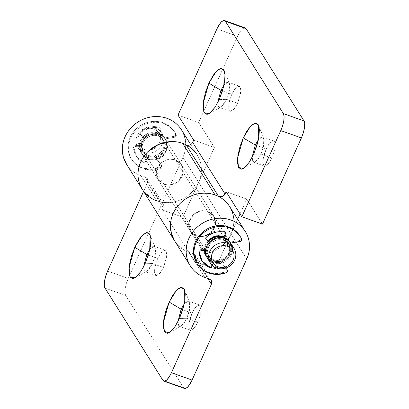 <?xml version="1.0" encoding="UTF-8"?>
<svg xmlns="http://www.w3.org/2000/svg" width="409" height="409" viewBox="0 0 409 409"><rect width="100%" height="100%" fill="white"/><g stroke="black" fill="none" stroke-linecap="round" stroke-linejoin="round"><path stroke-width="0.31" stroke-dasharray="2.04 1.53" d="M179.454 318.488L186.852 318.263L189.403 310.697L189.633 302.333L187.307 301.126L184.295 303.759L188.508 301.075L189.991 303.775L189.745 308.979L186.852 318.263L197.792 322.159L200.686 312.875L200.931 307.67L199.449 304.971L195.303 307.568L192.097 313.089L182.741 309.756L192.097 313.089L190.262 317.987L189.132 322.834L188.892 326.883L189.571 329.526L191.075 330.354L193.16 329.245L195.522 326.367L197.792 322.159L199.633 317.261L200.763 312.415L201.003 308.366L200.323 305.722L198.82 304.894L196.734 306.004L194.372 308.877L192.097 313.089L189.209 322.374L188.963 327.578L190.446 330.278L194.592 327.675L197.792 322.159L186.852 318.263L183.651 323.785L179.5 326.382L177.93 321.643L178.728 325.774L181.167 326.121L186.852 318.263L179.454 318.488M145.088 263.744L152.485 263.524L155.031 255.957L155.267 247.593L152.94 246.387L149.929 249.02L154.142 246.336L155.619 249.03L155.374 254.24L152.485 263.524L163.426 267.42L166.32 258.13L166.565 252.926L165.083 250.231L160.931 252.828L157.731 258.35L148.375 255.017L157.731 258.35L155.89 263.248L154.766 268.089L154.525 272.143L155.205 274.787L156.703 275.615L158.794 274.505L161.151 271.627L163.426 267.42L165.267 262.517L166.391 257.675L166.632 253.626L165.952 250.983L164.454 250.15L162.363 251.259L160.006 254.137L157.731 258.35L154.837 267.634L154.592 272.839L156.074 275.538L160.226 272.936L163.426 267.42L152.485 263.524L149.28 269.04L145.134 271.642L143.564 266.898L144.362 271.034L146.8 271.377L152.485 263.524L145.088 263.744M206.32 256.499L207.956 258.406L212.271 261.029L218.314 261.709L226.254 258.314L231.243 249.756L229.597 241.33L224.106 236.683L227.706 239.03L230.523 243.13L231.402 248.079L230.221 253.125L227.148 257.501L222.66 260.538L217.435 261.78L212.271 261.029L196.56 236.003L212.271 261.029L206.064 256.106L190.354 231.08L196.56 236.003L202.603 236.688L210.543 233.288L215.533 224.73L213.887 216.305L207.68 211.381L201.637 210.701L193.697 214.096L188.713 222.654L190.354 231.08L188.713 222.654L193.697 214.096L201.637 210.701L207.68 211.381L223.391 236.407L207.68 211.381L211.995 214.004L214.812 218.104L215.691 223.053L214.51 228.099L211.438 232.476L206.949 235.518L201.724 236.755L196.56 236.003L192.245 233.381L189.428 229.28L188.549 224.331L189.735 219.285L192.803 214.909L197.291 211.867L202.516 210.63L207.68 211.381L159.566 134.745L153.523 134.06L145.584 137.46L140.594 146.018L142.24 154.444L148.447 159.367L164.157 184.393L157.951 179.469L156.304 171.044L161.294 162.485L169.234 159.086L175.277 159.766L181.484 164.694L183.125 173.119L178.14 181.678L170.2 185.072L164.157 184.393L148.447 159.367L154.49 160.047L162.424 156.652L167.414 148.094L165.773 139.668L159.566 134.745L175.277 159.766L170.113 159.019L164.888 160.256L160.4 163.293L157.327 167.67L156.146 172.716L157.025 177.67L159.837 181.77L164.157 184.393L169.321 185.144L174.546 183.902L179.035 180.865L182.102 176.489L183.288 171.443L182.409 166.494L179.592 162.393L175.277 159.766L169.234 159.086L161.294 162.485L156.304 171.044L157.951 179.469L164.157 184.393L196.56 236.003L190.354 231.08L142.24 154.444M204.28 250.512L207.905 240.564L205.446 244.306L204.275 250.512M196.289 153.523A32.418 29.729 -32.1 0 1 198.621 182.368L182.91 157.342A32.418 29.729 147.9 0 0 181.029 129.152M125.757 162.946A32.418 29.729 147.9 0 0 141.033 175.783L156.744 200.809L141.033 175.783L144.75 176.846A4.632 4.248 -32.1 0 1 147.347 178.636A4.632 4.248 -32.1 0 1 147.557 182.567L143.569 191.402L147.557 182.567L163.268 207.593L147.557 182.567L147.547 178.994L144.75 176.846L160.461 201.867L163.058 203.662L163.268 207.593L163.37 204.26L160.461 201.867A32.418 29.729 -32.1 0 1 156.744 200.809C152.91 199.444 149.556 197.404 146.673 194.684M185.119 388.55L183.569 387.691L125.635 295.416L124.929 292.68L125.18 288.493L126.345 283.478L128.247 278.411L107.598 271.06L128.247 278.411L182.91 157.342L198.621 182.368L182.869 217.251L215.277 268.866L231.024 233.979L246.734 259.004L231.024 233.979A32.418 29.729 147.9 0 0 229.142 205.788M173.871 239.582A32.418 29.729 147.9 0 0 189.147 252.419L204.863 277.445L189.147 252.419A32.418 29.729 147.9 0 0 192.864 253.483L208.575 278.503L192.864 253.483L195.66 255.63L195.671 259.204L195.466 255.272L192.864 253.483L189.147 252.419C183.304 250.339 178.682 246.821 175.277 241.862L174.791 241.136M184.536 388.489A13.896 4.489 -70.4 0 1 183.569 387.691L162.92 380.344L183.569 387.691L125.635 295.416L104.985 288.064L125.635 295.416A13.896 4.489 -70.4 0 1 128.247 278.411L182.91 157.342C185.533 151.534 186.31 145.635 185.246 139.648M126.678 164.5L127.163 165.226C130.563 170.185 135.19 173.702 141.033 175.783A32.418 29.729 147.9 0 0 144.75 176.846L160.461 201.867L156.744 200.809M159.566 134.745L163.881 137.368L166.693 141.468L167.578 146.417L166.391 151.463L163.324 155.839L158.835 158.881L153.61 160.118L148.447 159.367L144.126 156.744L141.315 152.644L140.435 147.695L141.616 142.649L144.689 138.273L149.178 135.231L154.403 133.994L159.566 134.745M186.366 144.944L192.762 149.474C195.645 152.194 197.833 155.384 199.326 159.04C200.819 162.7 201.509 166.55 201.386 170.589C201.264 174.633 200.344 178.559 198.621 182.368L182.869 217.251L215.277 268.866L194.628 261.515L195.671 259.204L207.649 278.289L195.671 259.204L194.628 261.515L162.225 209.904L163.268 207.593L162.225 209.904L182.869 217.251L162.225 209.904L194.628 261.515L215.277 268.866L231.024 233.979C233.646 228.171 234.429 222.271 233.36 216.284M260.973 154.106L271.913 158.002L274.807 148.712L275.053 143.508L273.57 140.814L269.424 143.411L266.218 148.932L256.862 145.599L266.218 148.932L264.383 153.83L263.253 158.672L263.013 162.726L263.693 165.369L265.19 166.197L267.281 165.088L269.643 162.209L271.913 158.002L273.754 153.099L274.879 148.257L275.124 144.203L274.439 141.565L272.941 140.732L270.855 141.841L268.493 144.72L266.218 148.932L263.33 158.217L263.084 163.421L264.562 166.12L268.713 163.518L271.913 158.002L260.973 154.106L263.524 146.54L263.754 138.176L261.428 136.969L258.416 139.602L262.629 136.918L264.112 139.612L263.866 144.822L260.973 154.106L253.575 154.326L260.973 154.106L257.772 159.622L253.621 162.225L252.051 157.48L252.849 161.616L255.288 161.959L260.973 154.106M226.606 99.367L237.547 103.262L240.441 93.973L240.686 88.768L239.204 86.074L235.052 88.671L231.852 94.188L222.496 90.859L231.852 94.188L230.011 99.09L228.887 103.932L228.646 107.986L229.326 110.624L230.824 111.458L232.915 110.348L235.272 107.47L237.547 103.262L239.388 98.359L240.512 93.518L240.753 89.464L240.073 86.826L238.575 85.992L236.484 87.102L234.127 89.98L231.852 94.188L228.958 103.477L228.713 108.682L230.195 111.376L234.347 108.779L237.547 103.262L226.606 99.367L229.152 91.8L229.383 83.431L227.061 82.229L224.045 84.857L228.258 82.178L229.74 84.873L229.495 90.077L226.606 99.367L219.209 99.586L226.606 99.367L223.401 104.883L219.255 107.485L217.68 102.741L218.483 106.877L220.916 107.219L226.606 99.367M142.813 190.159A32.418 29.729 147.9 0 0 171.846 202.271A32.418 29.729 147.9 0 0 198.621 182.368L231.024 233.979A32.418 29.729 -32.1 0 1 204.249 253.887A32.418 29.729 -32.1 0 1 175.216 241.775M198.662 122.46L237.573 36.278L239.925 31.922L242.368 28.947L244.526 27.797L245.109 27.853A13.896 4.489 -70.4 0 0 237.573 36.278L216.928 28.927L237.573 36.278L198.662 122.46L214.372 147.485L198.662 122.46L178.012 115.113L198.662 122.46M262.486 224.122L246.775 199.096L240.068 213.953L246.775 199.096L226.131 191.749L246.775 199.096L262.486 224.122M175.282 241.918L183.759 249.863C188.978 253.033 194.791 254.47 201.197 254.173C207.603 253.871 213.518 251.883 218.948 248.207C224.377 244.531 228.401 239.792 231.024 233.979L237.649 219.311L231.024 233.979L198.621 182.368L214.372 147.485L198.621 182.368C195.998 188.176 191.974 192.92 186.545 196.596C181.115 200.267 175.2 202.256 168.794 202.557C162.388 202.859 156.575 201.422 151.356 198.247L142.879 190.303M164.157 184.393L170.2 185.072L178.14 181.678L183.125 173.119L181.484 164.694L175.277 159.766L207.68 211.381L213.887 216.305L215.533 224.73L210.543 233.288L202.603 236.688L196.56 236.003L164.157 184.393L169.321 185.144L174.546 183.902L179.035 180.865L182.102 176.489L183.288 171.443L182.409 166.494L179.592 162.393L175.277 159.766L170.113 159.019L164.888 160.256L160.4 163.293L157.327 167.67L156.146 172.716L157.025 177.67L159.837 181.77L164.157 184.393M186.197 144.863L189.894 145.026L192.685 142.444M193.723 140.134L214.372 147.485L193.723 140.134M196.56 236.003L201.724 236.755L206.949 235.518L211.438 232.476L214.51 228.099L215.691 223.053L214.812 218.104L211.995 214.004L207.68 211.381L202.516 210.63L197.291 211.867L192.803 214.909L189.735 219.285L188.549 224.331L189.428 229.28L192.245 233.381L196.56 236.003M175.594 133.763A25.47 23.359 147.9 0 0 174.321 131.514A25.47 23.359 147.9 0 0 140.609 125.486A25.47 23.359 147.9 0 0 131.064 158.406A25.47 23.359 147.9 0 0 142.731 167.905L143.324 168.845A25.47 23.359 -32.1 0 1 131.652 159.341A25.47 23.359 -32.1 0 1 141.197 126.427A25.47 23.359 -32.1 0 1 174.909 132.45A25.47 23.359 -32.1 0 1 176.182 134.699L175.594 133.763L176.182 134.699A1.851 1.697 -32.1 0 1 174.72 137.255L174.132 136.32A1.851 1.697 147.9 0 0 175.594 133.763C173.907 130.313 171.448 127.501 168.222 125.333C164.996 123.16 161.376 121.877 157.353 121.483C153.329 121.084 149.367 121.621 145.466 123.089C141.565 124.561 138.17 126.79 135.287 129.791C132.404 132.787 130.353 136.207 129.147 140.047C127.935 143.886 127.705 147.71 128.446 151.514C129.188 155.323 130.824 158.672 133.349 161.57C135.875 164.469 139.004 166.581 142.731 167.905A25.47 23.359 147.9 0 0 160.313 167.608L160.901 168.544A25.47 23.359 -32.1 0 1 143.324 168.845L142.731 167.905L151.427 169.306L160.313 167.608A1.851 1.697 147.9 0 0 161.243 164.858L154.796 156.974L148.881 156.535L146.325 162.194L145.737 161.258L148.293 155.594L148.881 156.535L148.293 155.594L154.208 156.033L161.831 165.798A1.851 1.697 -32.1 0 1 160.901 168.544L160.313 167.608L161.494 166.407L161.243 164.858L154.208 156.033L148.293 155.594L145.737 161.258L144.73 162.245L143.176 162.24L143.769 163.181L136.647 156.862L134.06 148.293L133.472 147.352L136.059 155.926L143.176 162.24C140.261 160.839 137.94 158.815 136.212 156.166C134.484 153.518 133.574 150.578 133.472 147.352L134.029 146.003L135.415 145.425L136.003 146.361L142.23 146.33C142.46 143.697 143.513 141.356 145.399 139.311L140.921 135.471L140.328 134.53L144.806 138.375L145.399 139.311L144.806 138.375C142.925 140.42 141.872 142.756 141.642 145.389L142.23 146.33L141.642 145.389L135.415 145.425L141.642 145.389C141.841 142.746 142.894 140.41 144.806 138.375L140.328 134.53L139.781 133.262L140.43 131.943L141.018 132.884C146.606 128.262 152.808 126.657 159.617 128.073L159.029 127.133C152.22 125.721 146.018 127.322 140.43 131.943C143.012 129.673 145.957 128.109 149.27 127.255C152.577 126.396 155.829 126.361 159.029 127.133L160.118 128.002L160.113 129.413L160.701 130.353L158.145 136.013L162.767 139.326L174.72 137.255L174.132 136.32L162.179 138.385L162.767 139.326L162.179 138.385L157.557 135.077L158.145 136.013L157.557 135.077L160.113 129.413L157.557 135.077L162.179 138.385L174.132 136.32L175.517 135.353L175.594 133.763M143.324 168.845L152.015 170.246L160.901 168.544L162.082 167.347L161.831 165.798L154.796 156.974A11.58 10.619 -32.1 0 1 148.881 156.535L146.325 162.194L145.318 163.181L143.932 163.247A1.851 1.697 -32.1 0 1 143.769 163.181C140.849 161.78 138.528 159.75 136.8 157.102C135.077 154.454 134.162 151.519 134.06 148.293L134.617 146.943L136.003 146.361L142.23 146.33A11.58 10.619 -32.1 0 1 145.399 139.311L140.921 135.471L140.374 134.203L141.018 132.884C143.6 130.614 146.55 129.05 149.858 128.191C153.165 127.337 156.422 127.296 159.617 128.073L160.706 128.937L160.701 130.353L158.145 136.013A11.58 10.619 -32.1 0 1 162.767 139.326L174.72 137.255L176.105 136.289L176.182 134.699C174.495 131.253 172.036 128.441 168.815 126.269C165.589 124.101 161.964 122.818 157.94 122.419C153.917 122.025 149.955 122.562 146.054 124.029C142.153 125.497 138.763 127.731 135.875 130.727C132.991 133.728 130.946 137.148 129.735 140.987C128.523 144.827 128.293 148.651 129.034 152.455C129.781 156.258 131.412 159.612 133.937 162.506C136.463 165.405 139.592 167.516 143.324 168.845M158.145 136.013A11.58 10.619 -32.1 0 1 164.019 141.453A11.58 10.619 -32.1 0 1 161.345 153.528A11.58 10.619 -32.1 0 1 148.881 156.535C146.028 155.517 144.05 153.651 142.94 150.931C141.826 148.211 141.913 145.43 143.191 142.598C144.469 139.766 146.57 137.705 149.489 136.422C152.409 135.134 155.297 135.001 158.145 136.013C160.998 137.03 162.976 138.896 164.091 141.616C165.2 144.336 165.118 147.117 163.835 149.95C162.557 152.782 160.456 154.842 157.537 156.126C154.617 157.414 151.734 157.547 148.881 156.535A11.58 10.619 -32.1 0 1 143.007 151.095A11.58 10.619 -32.1 0 1 145.681 139.019A11.58 10.619 -32.1 0 1 158.145 136.013M148.196 155.44A11.58 10.619 147.9 0 0 160.66 152.434A11.58 10.619 147.9 0 0 163.334 140.359A11.58 10.619 147.9 0 0 157.46 134.919C154.607 133.907 151.724 134.04 148.804 135.328C145.88 136.611 143.784 138.671 142.506 141.504C141.223 144.336 141.141 147.117 142.25 149.837C143.365 152.557 145.343 154.423 148.196 155.44C151.044 156.453 153.932 156.32 156.851 155.031C159.771 153.748 161.872 151.688 163.15 148.856C164.428 146.018 164.515 143.242 163.401 140.522C162.291 137.802 160.308 135.931 157.46 134.919A11.58 10.619 147.9 0 0 144.996 137.925A11.58 10.619 147.9 0 0 142.322 150.001A11.58 10.619 147.9 0 0 148.196 155.44M204.745 250.507L205.937 245.088L208.585 241.146A13.896 12.74 -32.1 0 0 205.717 255.282A13.896 12.74 -32.1 0 0 212.762 261.811L217.925 262.563L223.15 261.32L227.639 258.284L230.712 253.907L231.893 248.861L231.013 243.912L228.202 239.812L223.881 237.189A13.896 12.74 -32.1 0 1 230.932 243.713A13.896 12.74 -32.1 0 1 227.721 258.202A13.896 12.74 -32.1 0 1 212.762 261.811L147.956 158.585A13.896 12.74 147.9 0 0 162.915 154.975A13.896 12.74 147.9 0 0 166.12 140.492A13.896 12.74 147.9 0 0 159.075 133.963L223.391 236.407L159.075 133.963A13.896 12.74 147.9 0 0 144.116 137.572A13.896 12.74 147.9 0 0 140.906 152.056A13.896 12.74 147.9 0 0 147.956 158.585L212.762 261.811L208.447 259.188L206.918 257.435M223.641 240.334A11.58 10.619 -32.1 0 1 229.515 245.773A11.58 10.619 -32.1 0 1 226.842 257.849A11.58 10.619 -32.1 0 1 214.377 260.855C211.525 259.838 209.546 257.972 208.437 255.252C207.322 252.532 207.409 249.751 208.687 246.918C209.965 244.086 212.066 242.026 214.986 240.743C217.905 239.454 220.794 239.321 223.641 240.334C226.494 241.346 228.473 243.217 229.587 245.937C230.696 248.657 230.615 251.433 229.331 254.27C228.053 257.103 225.952 259.163 223.033 260.446C220.114 261.734 217.23 261.867 214.377 260.855A11.58 10.619 -32.1 0 1 208.503 255.415A11.58 10.619 -32.1 0 1 211.177 243.34A11.58 10.619 -32.1 0 1 223.641 240.334M213.692 259.761A11.58 10.619 147.9 0 0 226.157 256.75A11.58 10.619 147.9 0 0 228.83 244.679A11.58 10.619 147.9 0 0 222.956 239.239A11.58 10.619 147.9 0 0 210.492 242.246A11.58 10.619 147.9 0 0 207.818 254.321A11.58 10.619 147.9 0 0 213.692 259.761C216.54 260.773 219.428 260.635 222.348 259.352C225.267 258.064 227.368 256.008 228.646 253.171C229.924 250.339 230.011 247.563 228.897 244.843C227.787 242.123 225.804 240.252 222.956 239.239C220.103 238.222 217.22 238.36 214.301 239.643C211.376 240.932 209.28 242.992 207.997 245.824C206.719 248.657 206.637 251.433 207.746 254.158C208.861 256.878 210.839 258.744 213.692 259.761L214.28 260.697L212.21 265.283L214.28 260.697L213.692 259.761L219.607 260.196L220.195 261.136L214.28 260.697A11.58 10.619 -32.1 0 0 220.195 261.136L225.865 268.053L219.607 260.196L213.692 259.761L211.525 264.551L213.692 259.761M206.402 256.377A13.896 12.74 147.9 0 0 213.452 262.905L216.693 268.069L213.452 262.905A13.896 12.74 147.9 0 0 228.411 259.296A13.896 12.74 147.9 0 0 231.617 244.807M144.464 149.495A11.58 10.619 147.9 0 0 159.418 142.91A11.58 10.619 147.9 0 0 153.728 128.978A11.58 10.619 147.9 0 0 138.774 135.563A11.58 10.619 147.9 0 0 144.464 149.495C147.312 150.512 150.2 150.374 153.119 149.091C156.039 147.802 158.14 145.742 159.418 142.91C160.696 140.077 160.783 137.301 159.668 134.581C158.559 131.856 156.581 129.99 153.728 128.978C150.875 127.961 147.992 128.099 145.072 129.382C142.153 130.67 140.052 132.726 138.774 135.563C137.49 138.395 137.409 141.171 138.518 143.891C139.633 146.611 141.611 148.482 144.464 149.495M155.144 127.705A13.896 12.74 -32.1 0 1 161.974 144.428A13.896 12.74 -32.1 0 1 144.029 152.332A13.896 12.74 147.9 0 0 158.983 148.723A13.896 12.74 147.9 0 0 162.194 134.234A13.896 12.74 147.9 0 0 155.144 127.705L158.385 132.869A13.896 12.74 -32.1 0 1 165.435 139.392A13.896 12.74 -32.1 0 1 162.225 153.881A13.896 12.74 -32.1 0 1 147.266 157.491L144.029 152.332L147.266 157.491L142.951 154.868L140.139 150.768L139.254 145.819L140.44 140.768L143.508 136.391L147.997 133.354L153.222 132.117L158.385 132.869L162.705 135.491L165.517 139.592L166.397 144.541L165.216 149.587L162.143 153.963L157.654 157.005L152.429 158.242L147.266 157.491A13.896 12.74 -32.1 0 1 140.221 150.962A13.896 12.74 -32.1 0 1 143.426 136.473A13.896 12.74 -32.1 0 1 158.385 132.869L155.144 127.705A13.896 12.74 147.9 0 0 140.185 131.315A13.896 12.74 147.9 0 0 136.979 145.803A13.896 12.74 147.9 0 0 144.029 152.332A13.896 12.74 -32.1 0 1 137.199 135.609A13.896 12.74 -32.1 0 1 155.144 127.705M206.32 256.182L209.132 260.282L213.452 262.905L218.616 263.657L223.841 262.42L228.329 259.378L231.397 255.001L232.583 249.955L231.698 245.006M159.075 133.963L153.907 133.211L148.687 134.449L144.198 137.49L141.125 141.867L139.939 146.913L140.824 151.862L143.636 155.962L147.956 158.585L153.119 159.336L158.344 158.099L162.833 155.057L165.901 150.681L167.087 145.635L166.202 140.686L163.39 136.586L159.075 133.963M240.098 236.274L240.993 237.926L240.911 239.516L239.526 240.482L227.573 242.552L239.526 240.482L240.119 241.422L239.526 240.482A1.851 1.697 147.9 0 0 240.993 237.926L241.581 238.861L240.993 237.926A25.47 23.359 147.9 0 0 239.72 235.676M196.458 262.568A25.47 23.359 147.9 0 0 208.13 272.072L208.718 273.007L208.13 272.072A25.47 23.359 147.9 0 0 225.712 271.77L226.3 272.711L225.712 271.77A1.851 1.697 147.9 0 0 226.755 269.188M227.573 242.552L228.166 243.488L230.681 243.053L228.166 243.488L227.573 242.552L222.956 239.239L223.544 240.175L228.166 243.488A11.58 10.619 -32.1 0 0 223.544 240.175L222.956 239.239L223.534 237.961L222.956 239.239L227.573 242.552M224.423 238.232L223.544 240.175L224.423 238.232M225.016 232.235L224.429 231.295C217.619 229.884 211.417 231.489 205.829 236.111L206.417 237.046M205.814 238.83L205.18 237.424L205.829 236.111C208.411 233.836 211.356 232.276 214.664 231.417C217.977 230.564 221.228 230.523 224.429 231.295L225.517 232.164L225.512 233.58M199.459 252.455L198.871 251.52L199.428 250.17L200.809 249.587L207.036 249.556C207.235 246.913 208.293 244.572 210.206 242.537L209.536 241.964L210.793 243.478L209.306 242.2L210.793 243.478L210.206 242.537C208.324 244.582 207.266 246.924 207.036 249.556L207.629 250.492C207.859 247.859 208.912 245.523 210.793 243.478A11.58 10.619 -32.1 0 0 207.629 250.492L207.036 249.556L200.809 249.587L201.402 250.523M205.482 250.502L207.629 250.492L205.482 250.502M208.575 266.402C205.661 265.001 203.339 262.977 201.611 260.328C199.883 257.68 198.968 254.746 198.871 251.52L201.76 260.553M225.742 268.094L220.195 261.136L225.742 268.094M197.015 263.462L198.748 265.732C201.274 268.631 204.403 270.743 208.13 272.072L216.821 273.473L225.712 271.77L226.888 270.574L226.642 269.025M211.136 265.421L210.124 266.407L208.743 266.474M184.49 289.644L189.633 302.333M199.449 304.971L188.508 301.075M150.123 234.904L155.267 247.593M165.083 250.231L154.142 246.336M190.747 144.612L197.174 154.842M141.79 188.564L142.26 189.316M244.674 230.502L245.288 231.479M163.058 203.662L147.347 178.636M229.597 241.33L165.773 139.668M211.177 280.298L195.466 255.272M156.074 275.538L145.134 271.642M134.796 277.967L146.8 271.377M190.446 330.278L179.5 326.382M169.162 332.706L181.167 326.121M273.57 140.814L262.629 136.918M258.611 125.486L263.754 138.176M239.204 86.074L228.258 82.178M224.239 70.742L229.383 83.431M174.663 240.932L174.193 240.18M208.912 113.804L220.916 107.219M230.195 111.376L219.255 107.485M243.283 168.549L255.288 161.959M264.562 166.12L253.621 162.225M174.5 131.79L175.088 132.731M131.35 158.881L131.943 159.817M136.059 155.926L136.647 156.862M161.933 165.942L161.345 165.001M163.319 140.118L162.634 139.024M230.088 242.113L165.282 138.886M228.815 244.439L228.13 243.345M164.592 137.792L161.356 132.628M141.059 152.567L137.818 147.404M209.203 256.75L208.518 255.656M205.942 255.911L141.749 153.661M143.707 152.429L143.022 151.335M240.216 236.463L240.487 236.893M196.749 263.043L197.337 263.979M201.458 260.088L202.046 261.024"/><path stroke-width="0.61" d="M181.156 309.194L169.147 302.062L176.448 290.303L181.085 287.251L184.49 289.644L184.07 304.787L179.454 318.488L175.338 326.106L171.069 331.316L167.286 333.325L164.571 331.822L163.339 327.036L163.779 319.705L165.814 310.932L169.147 302.062L173.263 294.444L177.537 289.235L181.315 287.225L184.03 288.728L185.262 293.514L184.827 300.845L182.787 309.618L179.454 318.488L175.124 326.433L169.162 332.706L164.387 331.494L163.467 322.144L169.147 302.062L181.156 309.194L184.295 303.759L181.156 309.194L182.741 309.756L181.156 309.194L177.93 321.643L181.156 309.194M146.79 254.454L134.776 247.322L142.076 235.564L146.719 232.511L150.123 234.904L149.704 250.047L145.088 263.744L140.972 271.366L136.698 276.576L132.92 278.58L130.205 277.082L128.973 272.297L129.408 264.966L131.447 256.192L134.776 247.322L138.891 239.705L143.165 234.495L146.949 232.486L149.663 233.989L150.895 238.769L150.456 246.106L148.416 254.873L145.088 263.744L140.757 271.694L134.796 277.967L130.016 276.755L129.096 267.404L134.776 247.322L146.79 254.454L149.929 249.02L146.79 254.454L148.375 255.017L146.79 254.454L143.564 266.898L146.79 254.454M206.433 256.694L204.28 250.512L205.139 254.306L206.32 256.499M207.905 240.564L216.566 235.829L224.106 236.683L223.391 236.407L223.881 237.189L223.391 236.407L218.227 235.656L213.002 236.893L207.905 240.564M181.029 129.152A32.418 29.729 147.9 0 0 138.554 121.657A32.418 29.729 147.9 0 0 125.757 162.946M156.744 200.809A32.418 29.729 -32.1 0 1 141.596 188.201A32.418 29.729 -32.1 0 1 146.683 152.915A32.418 29.729 -32.1 0 1 182.685 143.354A32.418 29.729 -32.1 0 1 196.289 153.523M229.142 205.788A32.418 29.729 147.9 0 0 186.668 198.293A32.418 29.729 147.9 0 0 173.871 239.582M204.863 277.445A32.418 29.729 -32.1 0 1 189.582 264.608A32.418 29.729 -32.1 0 1 202.378 223.319A32.418 29.729 -32.1 0 1 244.853 230.809A32.418 29.729 -32.1 0 1 246.734 259.004C249.362 253.197 250.139 247.297 249.071 241.31C248.007 235.323 245.272 230.257 240.875 226.111C236.479 221.969 231.162 219.439 224.914 218.534C218.672 217.629 212.552 218.493 206.565 221.126C200.579 223.764 195.727 227.731 192.01 233.023C188.298 238.314 186.351 244.04 186.161 250.206C185.977 256.371 187.583 261.929 190.988 266.888C194.393 271.847 199.014 275.364 204.863 277.445A32.418 29.729 147.9 0 0 208.575 278.503A32.418 29.729 -32.1 0 1 204.863 277.445M185.246 139.648C184.178 133.661 181.448 128.595 177.051 124.454C172.654 120.307 167.332 117.782 161.09 116.872C154.842 115.967 148.728 116.831 142.736 119.469C136.749 122.102 131.897 126.069 128.186 131.361C124.474 136.652 122.521 142.383 122.337 148.544L123.288 156.933L126.678 164.5M184.536 388.489A13.896 4.489 -70.4 0 0 192.072 380.073L171.427 372.722L211.381 284.229L211.177 280.298L208.575 278.503L211.376 280.656L211.381 284.229L171.427 372.722A13.896 4.489 109.6 0 1 163.886 381.142A13.896 4.489 109.6 0 1 162.92 380.344L104.985 288.064A13.896 4.489 109.6 0 1 107.598 271.06L143.569 191.402L107.598 271.06L105.696 276.131L104.53 281.141L104.285 285.334L104.985 288.064L162.92 380.344L164.474 381.203L166.632 380.053L169.075 377.078L171.427 372.722L192.072 380.073L246.734 259.004L192.072 380.073L189.72 384.424L187.281 387.405L185.119 388.55M211.381 284.229L207.649 278.289L211.381 284.229M146.673 194.684C143.789 191.964 141.601 188.779 140.103 185.119C138.61 181.458 137.925 177.608 138.048 173.569C138.17 169.525 139.091 165.599 140.814 161.79C142.531 157.981 144.919 154.576 147.976 151.581L158.452 144.489L170.64 141.601C174.837 141.407 178.856 141.989 182.685 143.354L186.366 144.944M233.36 216.284C232.292 210.298 229.561 205.236 225.165 201.09C220.768 196.944 215.446 194.418 209.203 193.508C202.956 192.603 196.841 193.467 190.855 196.105C184.863 198.743 180.016 202.706 176.299 207.997C172.588 213.288 170.64 219.019 170.451 225.18L171.402 233.57L174.791 241.136M256.862 145.599L255.277 145.037L258.416 139.602L255.277 145.037L243.268 137.905L250.569 126.146L255.206 123.094L258.611 125.486L258.191 140.63L253.575 154.326L249.459 161.949L245.185 167.158L241.407 169.162L238.692 167.664L237.46 162.879L237.895 155.548L239.935 146.775L243.268 137.905L247.384 130.287L251.653 125.077L255.436 123.068L258.151 124.571L259.383 129.351L258.943 136.688L256.908 145.456L253.575 154.326L249.245 162.271L243.283 168.549L238.503 167.337L237.588 157.986L243.268 137.905L255.277 145.037L252.051 157.48L255.277 145.037L256.862 145.599M222.496 90.859L220.911 90.292L224.045 84.857L220.911 90.292L208.897 83.165L216.197 71.406L220.834 68.354L224.239 70.742L223.825 85.89L219.209 99.586L215.093 107.209L210.819 112.419L207.036 114.423L204.326 112.92L203.094 108.14L203.529 100.803L205.569 92.035L208.897 83.165L213.012 75.542L217.286 70.333L221.07 68.329L223.779 69.832L225.011 74.612L224.577 81.948L222.537 90.716L219.209 99.586L214.878 107.531L208.912 113.804L204.137 112.598L203.217 103.242L208.897 83.165L220.911 90.292L217.68 102.741L220.911 90.292L222.496 90.859M175.216 241.775A32.418 29.729 -32.1 0 1 178.263 205.461A32.418 29.729 -32.1 0 1 215.093 194.965A32.418 29.729 -32.1 0 1 218.605 196.478L186.197 144.863A32.418 29.729 147.9 0 0 182.685 143.354A32.418 29.729 147.9 0 0 145.86 153.85A32.418 29.729 147.9 0 0 142.813 190.159M215.073 194.935L182.685 143.354L215.073 194.935M245.109 27.853L246.08 28.656L304.015 120.936L304.715 123.666L304.47 127.859L303.304 132.869L301.402 137.94L262.486 224.122L301.402 137.94L280.753 130.589L282.655 125.522L283.82 120.507L284.071 116.32L283.365 113.584L225.431 21.309L223.881 20.45L221.719 21.595L219.28 24.576L216.928 28.927L178.012 115.113L193.723 140.134L192.685 142.444L225.088 194.06L226.131 191.749L241.842 216.77L280.753 130.589L241.842 216.77L262.486 224.122L241.842 216.77L226.131 191.749L225.088 194.06C223.513 196.642 221.351 197.45 218.605 196.478L222.297 196.637L225.088 194.06L192.685 142.444L193.723 140.134L178.012 115.113L216.928 28.927A13.896 4.489 109.6 0 1 224.464 20.511A13.896 4.489 109.6 0 1 225.431 21.309L283.365 113.584L304.015 120.936L246.08 28.656L225.431 21.309L246.08 28.656A13.896 4.489 -70.4 0 0 245.114 27.858M240.068 213.953L237.649 219.311L240.068 213.953M218.57 196.427L186.197 144.863C188.948 145.834 191.11 145.031 192.685 142.444M142.879 190.303L140.103 185.119C137.828 179.541 137.404 173.697 138.835 167.593C140.267 161.489 143.314 156.151 147.976 151.581C152.634 147.01 158.125 143.978 164.444 142.48C170.763 140.982 176.841 141.274 182.685 143.354A32.418 29.729 -32.1 0 1 186.197 144.863L186.202 144.863M175.282 241.918L172.511 236.729C170.231 231.151 169.807 225.313 171.238 219.209C172.675 213.104 175.717 207.767 180.379 203.196C185.042 198.621 190.528 195.589 196.847 194.091C203.166 192.593 209.244 192.884 215.093 194.965L218.605 196.478M283.365 113.584A13.896 4.489 109.6 0 1 280.753 130.589L301.402 137.94A13.896 4.489 -70.4 0 0 304.015 120.936L283.365 113.584M227.808 243.442A13.896 12.74 -32.1 0 1 234.858 249.971A13.896 12.74 -32.1 0 1 231.652 264.459A13.896 12.74 -32.1 0 1 216.693 268.069A13.896 12.74 147.9 0 0 234.638 260.165A13.896 12.74 147.9 0 0 227.808 243.442L227.373 246.279A11.58 10.619 -32.1 0 1 233.064 260.211A11.58 10.619 -32.1 0 1 218.109 266.796L216.693 268.069L218.109 266.796C215.257 265.784 213.278 263.912 212.164 261.193C211.054 258.473 211.141 255.697 212.419 252.864C213.697 250.027 215.799 247.972 218.718 246.683C221.637 245.4 224.526 245.262 227.373 246.279C230.226 247.292 232.205 249.158 233.319 251.883C234.429 254.602 234.342 257.379 233.064 260.211C231.785 263.043 229.684 265.104 226.765 266.392C223.846 267.675 220.957 267.813 218.109 266.796A11.58 10.619 -32.1 0 1 212.419 252.864A11.58 10.619 -32.1 0 1 227.373 246.279L227.808 243.442A13.896 12.74 147.9 0 0 209.863 251.346A13.896 12.74 147.9 0 0 216.693 268.069A13.896 12.74 -32.1 0 1 209.643 261.54A13.896 12.74 -32.1 0 1 212.849 247.051A13.896 12.74 -32.1 0 1 227.808 243.442L224.567 238.283L227.808 243.442M231.617 244.807A13.896 12.74 147.9 0 0 224.567 238.283A13.896 12.74 147.9 0 0 209.612 241.888A13.896 12.74 147.9 0 0 206.402 256.377M231.698 245.006L228.887 240.906L224.567 238.283L219.403 237.532L214.183 238.769L209.694 241.806L206.622 246.182L205.436 251.233L206.32 256.182M206.918 257.435L205.63 255.088L204.751 250.139M208.585 241.146L213.493 237.675L218.718 236.438L223.881 237.189A13.896 12.74 -32.1 0 0 208.585 241.146M239.72 235.676A25.47 23.359 147.9 0 0 206.008 229.648A25.47 23.359 147.9 0 0 196.458 262.568M208.718 273.007A25.47 23.359 -32.1 0 1 197.051 263.508A25.47 23.359 -32.1 0 1 206.596 230.589A25.47 23.359 -32.1 0 1 240.308 236.617A25.47 23.359 -32.1 0 1 241.581 238.861A1.851 1.697 -32.1 0 1 240.119 241.422L241.504 240.451L241.581 238.861C239.894 235.415 237.435 232.603 234.209 230.436C230.983 228.263 227.363 226.98 223.34 226.581C219.316 226.187 215.354 226.724 211.453 228.191C207.552 229.659 204.157 231.893 201.274 234.894C198.391 237.89 196.34 241.31 195.134 245.149C193.922 248.989 193.692 252.813 194.433 256.617C195.175 260.421 196.811 263.774 199.336 266.673C201.862 269.567 204.991 271.683 208.718 273.007L217.414 274.408L226.3 272.711A25.47 23.359 -32.1 0 1 208.718 273.007M230.681 243.053L240.119 241.422L230.681 243.053M225.512 233.58L223.534 237.961L225.512 233.58L226.1 234.515L224.423 238.232L226.1 234.515L226.105 233.104L225.016 232.235C218.207 230.824 212.005 232.424 206.417 237.046C208.999 234.776 211.944 233.212 215.257 232.358C218.564 231.499 221.816 231.458 225.016 232.235M206.417 237.046L205.768 238.365L206.315 239.633L209.306 242.2L206.315 239.633L205.727 238.698M205.799 238.754L209.536 241.964L205.799 238.754M201.402 250.523L205.482 250.502L201.402 250.523L200.016 251.106L199.459 252.455L202.046 261.024L209.163 267.343C206.248 265.942 203.927 263.917 202.199 261.269C200.471 258.621 199.561 255.681 199.459 252.455M201.76 260.553L208.575 266.402L209.163 267.343A1.851 1.697 -32.1 0 0 209.331 267.414L210.717 267.348L211.724 266.356L211.136 265.421L211.525 264.551L211.136 265.421M212.21 265.283L211.724 266.356L212.21 265.283M225.865 268.053L227.23 269.96A1.851 1.697 -32.1 0 1 226.3 272.711L227.481 271.51L227.23 269.96L225.865 268.053M240.098 236.274L233.621 229.495C230.395 227.327 226.77 226.039 222.747 225.645C218.723 225.247 214.766 225.783 210.865 227.256C206.964 228.723 203.57 230.957 200.686 233.953C197.798 236.949 195.753 240.369 194.546 244.214C193.334 248.053 193.099 251.872 193.846 255.681L197.015 263.462M181.463 129.817L190.747 144.612M126.55 164.295L141.79 188.564M229.577 206.453L244.674 230.502M174.663 240.932L190.374 265.952M163.82 381.122L184.469 388.468M174.193 240.18L142.26 189.316M224.531 20.532L245.18 27.878M234.02 248.365L230.778 243.207M210.482 263.14L207.245 257.982M239.894 235.952L240.487 236.893M196.749 263.043L197.005 263.452M227.332 270.104L226.739 269.168"/></g></svg>
